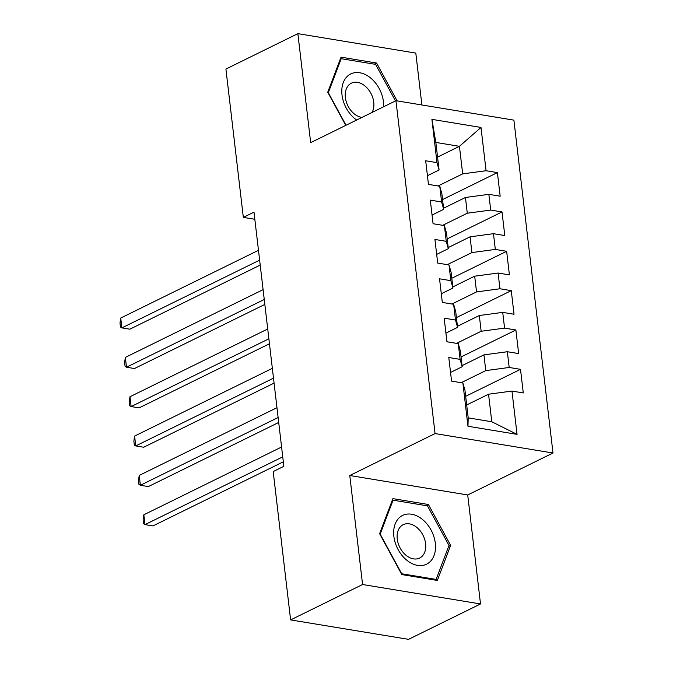 <?xml version="1.0" encoding="UTF-8"?>
<svg xmlns="http://www.w3.org/2000/svg" width="673" height="673" viewBox="0 0 673 673"><rect width="100%" height="100%" fill="white"/><g stroke="black" fill="none" stroke-linecap="round" stroke-linejoin="round"><path stroke-width="1.01" d="M421.895 104.971L415.805 53.091L297.87 33.65L225.909 69.041L243.332 217.379L254.831 219.28M552.996 453.013L513.894 120.139L395.96 100.698L435.061 433.572L552.996 453.013L467.71 494.966L349.775 475.517L362.579 584.509L480.514 603.959L467.71 494.966M480.514 603.959L408.553 639.35L290.618 619.909L362.579 584.509M517.049 434.354L467.962 426.261L462.881 382.979L464.967 390.323L468.206 417.874L491.786 421.761L517.049 434.354L511.968 391.072L523.283 392.939L520.507 369.334L509.192 367.466L507.341 351.727L518.656 353.594L515.88 329.989L504.565 328.121L502.723 312.381L514.037 314.249L511.261 290.635L499.946 288.776L498.096 273.036L509.411 274.895L506.643 251.29L495.328 249.422L493.477 233.682L504.792 235.55L502.016 211.945L490.701 210.077L488.85 194.337L500.165 196.205L497.397 172.599L442.556 199.57M437.568 157.087L459.432 146.327L480.993 127.449L431.906 119.357L436.996 162.639L425.681 160.771L428.449 184.377L439.763 186.244L441.614 201.984L430.299 200.117L433.075 223.73L444.39 225.59L446.241 241.329L434.926 239.462L437.694 263.076L449.009 264.943L450.86 280.675L439.545 278.815L442.321 302.421L453.636 304.289L455.486 320.028L444.172 318.161L446.939 341.766L458.254 343.634L460.105 359.374L448.79 357.506L451.566 381.12L462.881 382.979M480.993 127.449L486.083 170.732L497.397 172.599M290.618 619.909L273.196 471.563L283.855 466.322L253.99 212.138L243.332 217.379M443.574 208.235L465.438 197.483L467.289 213.215L442.699 225.312M488.85 194.337L465.438 197.483M490.701 210.077L467.289 213.215M431.906 119.357L435.843 142.44L439.082 169.983L427.431 175.712M436.996 162.639L439.082 169.983M448.201 247.58L470.065 236.829L471.916 252.568L447.318 264.657M493.477 233.682L470.065 236.829M495.328 249.422L471.916 252.568M439.763 186.244L441.858 193.588L443.7 209.328L432.058 215.057M441.614 201.984L443.7 209.328M452.82 286.925L474.684 276.174L476.534 291.914L451.945 304.011M498.096 273.036L474.684 276.174M499.946 288.776L476.534 291.914M444.39 225.59L446.477 232.942L448.327 248.674L436.676 254.402M446.241 241.329L448.327 248.674M457.447 326.279L479.311 315.519L481.161 331.259L456.563 343.356M502.723 312.381L479.311 315.519M504.565 328.121L481.161 331.259M449.009 264.943L451.103 272.287L452.946 288.027L441.303 293.756M450.86 280.675L452.946 288.027M462.065 365.624L483.929 354.873L485.78 370.604L461.19 382.701M507.341 351.727L483.929 354.873M509.192 367.466L485.78 370.604M453.636 304.289L455.722 311.633L457.573 327.372L445.921 333.101M455.486 320.028L457.573 327.372M466.683 404.969L488.556 394.218L491.786 421.761M511.968 391.072L488.556 394.218M458.254 343.634L460.349 350.978L462.191 366.718L450.548 372.447M460.105 359.374L462.191 366.718M349.775 475.517L435.061 433.572M297.87 33.65L310.674 142.642L395.96 100.698M438.081 185.967L462.671 173.87L459.432 146.327L435.843 142.44M467.962 426.261L468.206 417.874M486.083 170.732L462.671 173.87M392.906 498.643L379.606 533.689L401.823 574.582L437.341 580.437L450.641 545.399L428.423 504.498L392.906 498.643M397.129 100.891L376.56 63.026L341.043 57.163L327.743 92.209L345.762 125.38M520.507 369.334L465.666 396.304M515.88 329.989L461.047 356.959M511.261 290.635L456.429 317.606M506.643 251.29L451.802 278.26M502.016 211.945L447.183 238.915M426.127 505.625L428.423 504.498M448.664 546.367L450.641 545.399M374.264 64.154L376.56 63.026M282.744 456.866L144.998 524.612L143.837 514.778L281.583 447.023M283.325 461.813L152.964 525.924L144.998 524.612L143.576 523.762L143.113 519.825L143.837 514.778M278.117 417.521L140.371 485.267L139.218 475.432L276.965 407.678M278.698 422.467L148.346 486.579L140.371 485.267L138.949 484.409L138.495 480.48L139.218 475.432M273.499 378.167L135.753 445.921L134.6 436.079L272.346 368.333M274.079 383.114L143.719 447.234L135.753 445.921L134.331 445.063L133.868 441.126L134.6 436.079M401.63 515.947A27.172 19.122 63.8 0 0 398.147 549.631A27.172 19.122 63.8 0 0 427.548 563.663A27.172 19.122 63.8 0 0 431.031 529.971A27.172 19.122 63.8 0 0 401.63 515.947M402.563 525.024A18.6 13.09 63.8 0 0 399.93 547.612A18.6 13.09 63.8 0 0 419.641 558.052A18.6 13.09 63.8 0 0 420.305 557.69A18.6 13.09 63.8 0 0 422.938 535.102A18.6 13.09 63.8 0 0 403.228 524.662A18.6 13.09 63.8 0 0 402.563 525.024M449 545.475L436.121 579.428L401.705 573.758L380.178 534.126L393.057 500.174L427.473 505.852L449 545.475M434.884 580.033L436.121 579.428M392.149 500.628L393.057 500.174M383.627 106.763A27.172 19.122 63.8 0 0 372.388 79.557A27.172 19.122 63.8 0 0 349.767 74.467A27.172 19.122 63.8 0 0 342.153 96.003A27.172 19.122 63.8 0 0 356.648 120.03M372.043 112.458A18.6 13.09 63.8 0 0 369.216 90.561A18.6 13.09 63.8 0 0 351.365 83.183A18.6 13.09 63.8 0 0 350.7 83.545A18.6 13.09 63.8 0 0 346.46 102.338A18.6 13.09 63.8 0 0 361.923 117.43M346.023 125.254L328.315 92.655L341.203 58.702L375.61 64.372L395.472 100.933M340.286 59.148L341.203 58.702M268.872 338.822L131.134 406.568L129.973 396.734L267.719 328.988M269.461 343.768L139.101 407.888L131.134 406.568L129.712 405.718L129.25 401.781L129.973 396.734M264.253 299.477L126.507 367.222L125.355 357.388L263.101 289.642M264.834 304.423L134.474 368.535L126.507 367.222L125.085 366.373L124.623 362.436L125.355 357.388M259.635 260.131L121.889 327.877L120.728 318.043L258.474 250.289M260.215 265.078L129.855 329.19L121.889 327.877L120.467 327.019L120.004 323.09L120.728 318.043"/></g></svg>
